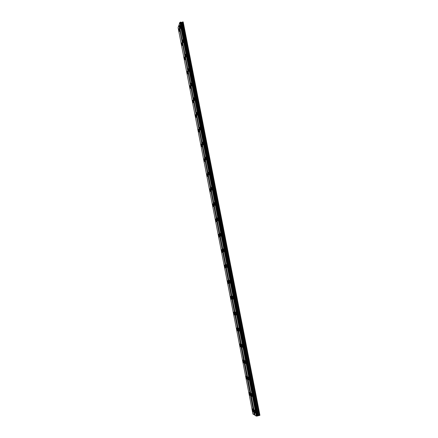 <?xml version="1.0" encoding="UTF-8"?>
<svg xmlns="http://www.w3.org/2000/svg" width="438" height="438" viewBox="0 0 438 438"><rect width="100%" height="100%" fill="white"/><g stroke="black" fill="none" stroke-linecap="round" stroke-linejoin="round"><path stroke-width="0.66" d="M179.312 29.488L178.868 28.738L178.879 30.764L179.323 31.514L179.312 29.488M253.219 410.609C252.896 409.262 252.606 408.692 252.343 408.9L252.392 410.132C252.71 411.474 253.005 412.043 253.268 411.835L253.219 410.609M250.032 394.162C249.715 392.853 249.43 392.3 249.173 392.514L249.217 393.767C249.534 395.076 249.819 395.629 250.076 395.415L250.032 394.162M246.862 377.824C246.556 376.543 246.276 376.012 246.025 376.231L246.068 377.512C246.375 378.788 246.654 379.319 246.906 379.105L246.862 377.824M243.714 361.596C243.418 360.348 243.145 359.833 242.898 360.058L242.937 361.361C243.238 362.609 243.506 363.118 243.758 362.899L243.714 361.596M240.588 345.472C240.298 344.252 240.035 343.753 239.789 343.983L239.832 345.314C240.117 346.529 240.385 347.027 240.626 346.797L240.588 345.472M237.478 329.447C237.199 328.259 236.942 327.783 236.701 328.013L236.739 329.371C237.018 330.559 237.281 331.035 237.522 330.805L237.478 329.447M234.396 313.531C234.122 312.371 233.87 311.911 233.635 312.146L233.673 313.526C233.941 314.687 234.199 315.152 234.434 314.917L234.396 313.531M231.33 297.72C231.061 296.586 230.815 296.137 230.585 296.378L230.623 297.785C230.886 298.919 231.133 299.368 231.363 299.127L231.33 297.72M228.28 282.001C228.023 280.9 227.782 280.468 227.557 280.709L227.59 282.149C227.848 283.249 228.089 283.682 228.313 283.441L228.28 282.001M225.252 266.392C225.001 265.313 224.771 264.897 224.546 265.138L224.579 266.611C224.831 267.684 225.061 268.1 225.285 267.859L225.252 266.392M222.247 250.875C222 249.83 221.776 249.425 221.557 249.671L221.59 251.166C221.831 252.217 222.061 252.616 222.274 252.376L222.247 250.875M219.257 235.463C219.022 234.439 218.797 234.051 218.584 234.292L218.617 235.825C218.847 236.843 219.071 237.232 219.285 236.991L219.257 235.463M216.284 220.144C216.054 219.148 215.841 218.776 215.633 219.016L215.66 220.577C215.885 221.568 216.104 221.946 216.312 221.705L216.284 220.144M213.333 204.924L212.698 203.829L212.726 205.427L213.355 206.517L213.333 204.924M210.399 189.796L209.786 188.74L209.807 190.371L210.421 191.422L210.399 189.796M207.486 174.767L206.884 173.744L206.906 175.408L207.508 176.426L207.486 174.767M204.59 159.832L204.009 158.841L204.026 160.538L204.606 161.523L204.59 159.832M201.71 144.989L201.146 144.031L201.162 145.761L201.726 146.719L201.71 144.989M198.852 130.234L198.299 129.309L198.315 131.077L198.868 132.002L198.852 130.234M196.005 115.577L195.474 114.679L195.49 116.481L196.021 117.379L196.005 115.577M193.18 101.008L192.665 100.138L192.676 101.972L193.196 102.842L193.18 101.008M190.377 86.527L189.873 85.684L189.884 87.556L190.388 88.399L190.377 86.527M187.584 72.133L187.097 71.317L187.108 73.228L187.595 74.049L187.584 72.133M184.809 57.832L184.338 57.039L184.349 58.988L184.82 59.782L184.809 57.832M182.055 43.619L181.595 42.847L181.606 44.835L182.066 45.601L182.055 43.619M180.368 26.379L179.919 25.628L179.925 27.682L180.379 28.432L180.368 26.379M255.244 411.775C254.911 410.411 254.615 409.831 254.347 410.045L254.39 411.287C254.719 412.651 255.02 413.226 255.288 413.018L255.244 411.775M252.009 395.131C251.686 393.8 251.396 393.242 251.133 393.461L251.177 394.726C251.5 396.056 251.79 396.614 252.053 396.395L252.009 395.131M248.795 378.596C248.483 377.299 248.198 376.762 247.941 376.987L247.985 378.273C248.297 379.576 248.581 380.113 248.839 379.888L248.795 378.596M245.603 362.177C245.302 360.907 245.023 360.386 244.771 360.616L244.815 361.93C245.116 363.201 245.395 363.721 245.647 363.491L245.603 362.177M242.438 345.856C242.143 344.618 241.869 344.12 241.623 344.356L241.661 345.697C241.951 346.934 242.225 347.433 242.477 347.197L242.438 345.856M239.285 329.65C239 328.44 238.737 327.958 238.491 328.199L238.529 329.568C238.814 330.772 239.077 331.254 239.323 331.019L239.285 329.65M236.159 313.542C235.879 312.365 235.622 311.9 235.381 312.146L235.42 313.537C235.693 314.714 235.956 315.185 236.197 314.938L236.159 313.542M233.049 297.544C232.781 296.4 232.529 295.946 232.293 296.192L232.326 297.616C232.594 298.765 232.846 299.214 233.087 298.973L233.049 297.544M229.961 281.65C229.698 280.534 229.452 280.096 229.222 280.342L229.255 281.798C229.517 282.915 229.764 283.353 229.994 283.107L229.961 281.65M226.895 265.855C226.638 264.771 226.402 264.349 226.172 264.596L226.205 266.08C226.457 267.169 226.698 267.591 226.922 267.344L226.895 265.855M223.845 250.169C223.599 249.107 223.364 248.702 223.145 248.948L223.172 250.465C223.418 251.527 223.654 251.932 223.873 251.686L223.845 250.169M220.818 234.576C220.577 233.542 220.352 233.153 220.133 233.399L220.161 234.949C220.402 235.983 220.626 236.372 220.845 236.126L220.818 234.576M217.806 219.088C217.576 218.08 217.352 217.702 217.144 217.949L217.171 219.531C217.401 220.538 217.62 220.916 217.834 220.67L217.806 219.088M214.817 203.697C214.593 202.717 214.379 202.351 214.171 202.597L214.193 204.212C214.417 205.192 214.636 205.553 214.839 205.307L214.817 203.697M211.844 188.4L211.22 187.338L211.242 188.986L211.866 190.048L211.844 188.4M208.893 173.207L208.285 172.178L208.302 173.859L208.915 174.888L208.893 173.207M205.959 158.107L205.367 157.111L205.384 158.83L205.98 159.821L205.959 158.107M203.046 143.1L202.471 142.136L202.487 143.888L203.062 144.852L203.046 143.1M200.15 128.192L199.591 127.261L199.602 129.046L200.166 129.976L200.15 128.192M197.27 113.371L196.728 112.473L196.739 114.296L197.281 115.199L197.27 113.371M194.412 98.649L193.881 97.773L193.897 99.634L194.423 100.51L194.412 98.649M191.565 84.014L191.056 83.165L191.067 85.065L191.576 85.914L191.565 84.014M188.74 69.472L188.247 68.651L188.258 70.589L188.751 71.41L188.74 69.472M185.931 55.018L185.455 54.219L185.46 56.195L185.942 56.995L185.931 55.018M183.144 40.652L182.679 39.88L182.684 41.895L183.15 42.672L183.144 40.652M183.04 21.9L259.92 415.295L183.194 21.971L181.447 22.404L180.5 22.108L257.111 416.051L256.296 416.1L255.004 415.323L179.137 24.446L179.804 22.447L180.5 22.108M178.731 25.667L178.08 27.621L252.95 414.096L254.462 414.841L178.945 25.563L254.215 414.852M179.202 24.785L178.945 25.563M259.783 415.377L257.111 416.051M254.965 415.142L254.462 414.841M179.804 22.447L256.296 416.1M257.654 415.832L181.058 22.218M181.447 22.404L257.993 415.618M258.551 415.481L181.973 22.36M182.564 21.938L259.28 415.503M180.117 22.294L256.668 416.078M257.451 415.952L180.828 22.108M180.429 22.146L257.029 416.056M257.407 415.98L180.779 22.086"/></g></svg>
